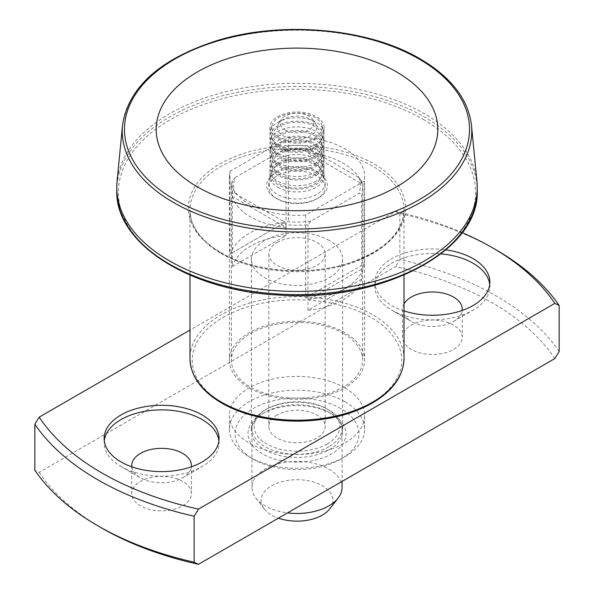 <?xml version="1.0" encoding="UTF-8"?>
<svg xmlns="http://www.w3.org/2000/svg" width="594" height="594" viewBox="0 0 594 594"><rect width="100%" height="100%" fill="white"/><g stroke="black" fill="none" stroke-linecap="round" stroke-linejoin="round"><path stroke-width="0.45" stroke-dasharray="2.97 2.23" d="M462.206 232.633A275.987 159.341 180 0 0 395.5 211.427L189.983 330.078M404.017 310.922A57.447 33.167 180 0 1 374.963 282.091A57.447 33.167 180 0 1 445.879 249.844M222.921 403.036A104.759 60.484 0 0 0 398.195 375.92A104.759 60.484 0 0 0 269.884 301.849A104.759 60.484 0 0 0 222.921 403.036M329.262 412.466A45.619 26.336 0 0 0 264.738 412.466A45.619 26.336 0 0 0 251.381 431.088A45.619 26.336 0 0 0 297 457.432A45.619 26.336 0 0 0 342.619 431.088A45.619 26.336 0 0 0 329.262 412.466L331.652 413.847A49.005 28.289 0 0 0 262.348 413.847A49.005 28.289 0 0 0 262.348 453.853A49.005 28.289 0 0 0 331.652 453.853A49.005 28.289 0 0 0 331.652 413.847L329.262 412.466M395.5 211.427L399.859 213.506A281.615 162.593 180 0 1 496.139 249.903M554.811 358.583A275.987 159.341 0 0 0 395.5 266.609L39.189 472.327L34.838 470.24M559.162 351.47A281.615 162.593 0 0 0 399.859 259.496L395.5 266.609M399.859 213.506L399.859 259.496M340.808 408.561A61.954 35.774 0 0 0 253.193 408.561A61.954 35.774 0 0 0 253.193 459.14A61.954 35.774 0 0 0 340.808 459.14A61.954 35.774 0 0 0 340.808 408.561M39.189 472.327A275.987 159.341 0 0 0 101.849 528.125M453.519 325.089A29.849 17.233 0 0 0 420.99 321.354A29.849 17.233 0 0 0 402.561 337.273A29.849 17.233 0 0 0 432.41 354.514A29.849 17.233 0 0 0 462.266 337.273A29.849 17.233 0 0 0 453.519 325.089M182.7 481.444A29.849 17.233 0 0 0 150.163 477.71A29.849 17.233 0 0 0 131.734 493.636A29.849 17.233 0 0 0 161.59 510.87A29.849 17.233 0 0 0 191.439 493.636A29.849 17.233 0 0 0 182.7 481.444M344.795 387.86A67.59 39.018 0 0 0 271.139 379.403A67.59 39.018 0 0 0 229.41 415.458A67.59 39.018 0 0 0 297 454.477A67.59 39.018 0 0 0 364.59 415.458A67.59 39.018 0 0 0 344.795 387.86A67.59 39.018 180 0 1 271.139 396.324A67.59 39.018 180 0 1 229.41 360.268A67.59 39.018 180 0 1 297 321.25A67.59 39.018 180 0 1 364.59 360.268A67.59 39.018 180 0 1 344.795 387.86M344.795 401.655A67.59 39.018 0 0 0 271.139 393.198A67.59 39.018 0 0 0 229.41 429.254A67.59 39.018 0 0 0 249.205 456.845A67.59 39.018 0 0 0 344.795 456.845A67.59 39.018 0 0 0 364.59 429.254A67.59 39.018 0 0 0 344.795 401.655M131.816 466.817A29.849 17.233 0 0 0 140.481 477.769A29.849 17.233 0 0 0 182.7 477.769A29.849 17.233 0 0 0 191.365 466.817M218.904 440.748A57.447 33.167 180 0 1 219.038 443.05A57.447 33.167 180 0 1 202.212 466.498A57.447 33.167 180 0 1 120.968 466.498L140.481 477.769L120.968 466.498A57.447 33.167 180 0 1 104.136 443.05A57.447 33.167 180 0 1 104.277 440.748M329.262 240.473A45.619 26.336 0 0 0 279.544 234.764A45.619 26.336 0 0 0 251.381 259.095A45.619 26.336 0 0 0 297 285.432A45.619 26.336 0 0 0 342.619 259.095A45.619 26.336 0 0 0 329.262 240.473M277.086 414.998A28.163 16.261 0 0 0 268.837 426.492A28.163 16.261 0 0 0 297 442.753A28.163 16.261 0 0 0 325.163 426.492A28.163 16.261 0 0 0 307.774 411.471A28.163 16.261 0 0 0 277.086 414.998M277.086 242.411A28.163 16.261 180 0 1 316.914 242.411A28.163 16.261 180 0 1 325.163 253.905A28.163 16.261 180 0 1 307.774 268.926A28.163 16.261 180 0 1 277.086 265.407A28.163 16.261 180 0 1 268.837 253.905A28.163 16.261 180 0 1 277.086 242.411M327.272 443.97A42.805 24.71 180 0 1 266.728 443.97A42.805 24.71 180 0 1 266.728 409.021A42.805 24.71 180 0 1 327.272 409.021A42.805 24.71 180 0 1 327.272 443.97M328.861 446.725A45.062 26.017 180 0 1 279.759 452.368A45.062 26.017 180 0 1 251.938 428.333A45.062 26.017 180 0 1 265.139 409.934L265.139 409.934A45.062 26.017 180 0 1 328.861 409.934A45.062 26.017 180 0 1 342.062 428.333A45.062 26.017 180 0 1 328.861 446.725M329.759 508.887A35.885 20.723 0 0 0 317.352 483.36A35.885 20.723 0 0 0 271.621 485.773A35.885 20.723 0 0 0 264.241 508.887A35.885 20.723 0 0 0 278.423 518.154M342.062 487.459A45.062 26.017 0 0 0 314.241 463.424A45.062 26.017 0 0 0 265.139 469.06A45.062 26.017 0 0 0 251.938 487.459A45.062 26.017 0 0 0 255.866 498.076A45.062 26.017 0 0 0 287.541 512.889M489.723 284.392A57.447 33.167 180 0 1 489.864 286.687A57.447 33.167 180 0 1 473.032 310.142A57.447 33.167 180 0 1 391.788 310.142L391.788 310.142A57.447 33.167 180 0 1 374.963 286.687A57.447 33.167 180 0 1 440.904 253.883M404.017 303.905A29.849 17.233 0 0 0 402.561 309.222A29.849 17.233 0 0 0 411.3 321.413L391.788 310.142L411.3 321.413A29.849 17.233 0 0 0 453.519 321.413A29.849 17.233 0 0 0 462.184 310.454M476.952 181.512A180.234 104.061 0 0 0 297 83.294A180.234 104.061 0 0 0 117.048 181.512M361.694 279.232L307.982 310.239A65.615 37.882 0 0 0 361.694 279.232L361.694 265.436L305.635 297.794L305.635 215.021L364.033 181.304L364.033 264.085L361.694 265.436L361.694 193.689L358.835 193.503L310.833 221.213L307.982 224.703A65.615 37.882 180 0 1 286.018 224.703L283.167 221.213L235.165 193.503L232.306 193.689A65.615 37.882 180 0 1 231.385 187.355A65.615 37.882 180 0 1 232.306 181.014L235.165 177.524A63.365 36.583 180 0 0 235.165 193.503M307.982 310.239L307.982 224.703M277.881 187.355A27.034 15.607 0 0 0 307.343 190.733A27.034 15.607 0 0 0 324.034 176.314A27.034 15.607 0 0 0 297 160.707A27.034 15.607 0 0 0 269.966 176.314A27.034 15.607 0 0 0 277.881 187.355M305.635 215.021A67.59 39.018 180 0 1 229.41 176.314A67.59 39.018 180 0 1 229.967 171.332L288.365 137.615A67.59 39.018 180 0 1 364.59 176.314A67.59 39.018 180 0 1 364.033 181.304M364.033 264.085L363.439 268.102A67.59 39.018 180 0 1 344.795 288.528A67.59 39.018 180 0 1 309.422 299.294L305.635 297.794M232.306 266.55L286.018 235.543A65.615 37.882 0 0 0 232.306 266.55L232.306 252.754L284.578 222.579A67.59 39.018 0 0 0 230.561 253.764L229.967 254.106L229.967 171.332M288.365 220.396L288.365 137.615M235.165 177.524L283.167 149.814A63.365 36.583 180 0 1 310.833 149.814L358.835 177.524L361.694 181.014A65.615 37.882 180 0 1 362.615 187.355A65.615 37.882 180 0 1 361.694 193.689M358.835 177.524A63.365 36.583 180 0 1 358.835 193.503M286.018 235.543L286.018 150.007A65.615 37.882 180 0 1 307.982 150.007L310.833 149.814M277.086 198.849L277.086 198.849A28.163 16.261 180 0 1 268.837 187.355A28.163 16.261 180 0 1 277.086 175.854A28.163 16.261 180 0 1 307.774 172.334A28.163 16.261 180 0 1 325.163 187.355A28.163 16.261 180 0 1 316.914 198.849A28.163 16.261 180 0 1 277.086 198.849L275.497 197.928A30.413 17.56 180 0 1 275.49 197.928A30.413 17.56 180 0 1 275.497 173.099A30.413 17.56 180 0 1 318.503 173.099A30.413 17.56 180 0 1 318.51 197.928A30.413 17.56 180 0 1 275.497 197.928L277.086 198.849M310.833 221.213A63.365 36.583 180 0 1 283.167 221.213M232.306 196.451A65.615 37.882 0 0 0 286.018 227.465L232.306 196.451L232.306 193.689M286.018 227.465L286.018 224.703M343.399 333.479A65.615 37.882 0 0 0 271.889 325.267A65.615 37.882 0 0 0 231.385 360.268A65.615 37.882 0 0 0 297 398.151A65.615 37.882 0 0 0 362.615 360.268A65.615 37.882 0 0 0 343.399 333.479M307.982 152.762L361.694 183.776A65.615 37.882 0 0 0 343.399 163.328A65.615 37.882 0 0 0 307.982 152.762L307.982 150.007M361.694 183.776L361.694 181.014M229.967 254.106L232.306 252.754L232.306 181.014M283.167 149.814L286.018 150.007M277.881 162.518A27.034 15.607 0 0 0 269.966 173.559A27.034 15.607 0 0 0 277.881 184.593A27.034 15.607 0 0 0 307.343 187.979A27.034 15.607 0 0 0 324.034 173.559A27.034 15.607 0 0 0 307.343 159.133A27.034 15.607 0 0 0 277.881 162.518M309.422 299.294L363.439 268.102M284.578 222.579L230.561 253.764M279.225 163.291A25.141 14.516 0 0 0 272.312 170.805A25.141 14.516 0 0 0 297 188.075A25.141 14.516 0 0 0 321.688 170.805A25.141 14.516 0 0 0 304.366 159.675A25.141 14.516 0 0 0 279.225 163.291M277.086 171.258A28.163 16.261 0 0 0 269.349 179.67A28.163 16.261 0 0 0 268.837 182.752A28.163 16.261 0 0 0 297 199.012A28.163 16.261 0 0 0 325.163 182.752A28.163 16.261 0 0 0 324.651 179.67A28.163 16.261 0 0 0 305.249 167.211A28.163 16.261 0 0 0 277.086 171.258M316.119 175.393A27.034 15.607 0 0 0 324.034 164.36A27.034 15.607 0 0 0 307.343 149.94A27.034 15.607 0 0 0 277.881 153.319A27.034 15.607 0 0 0 269.966 164.36A27.034 15.607 0 0 0 286.657 178.779A27.034 15.607 0 0 0 316.119 175.393M316.119 181.163A27.034 15.607 180 0 1 286.657 184.548A27.034 15.607 180 0 1 269.966 170.122A27.034 15.607 180 0 1 270.456 167.166A27.034 15.607 180 0 1 297 154.514A27.034 15.607 180 0 1 323.544 167.166A27.034 15.607 180 0 1 324.034 170.122A27.034 15.607 180 0 1 316.119 181.163M314.775 174.621A25.141 14.516 0 0 0 321.688 161.605A25.141 14.516 0 0 0 304.366 150.482A25.141 14.516 0 0 0 279.225 154.091A25.141 14.516 0 0 0 272.312 161.605A25.141 14.516 0 0 0 285.209 177.183A25.141 14.516 0 0 0 314.775 174.621M316.119 166.201A27.034 15.607 0 0 0 324.034 155.16A27.034 15.607 0 0 0 307.343 140.741A27.034 15.607 0 0 0 277.881 144.127A27.034 15.607 0 0 0 269.966 155.16A27.034 15.607 0 0 0 286.657 169.58A27.034 15.607 0 0 0 316.119 166.201M316.119 171.963A27.034 15.607 180 0 1 286.657 175.349A27.034 15.607 180 0 1 269.966 160.929A27.034 15.607 180 0 1 270.456 157.967A27.034 15.607 180 0 1 297 145.315A27.034 15.607 180 0 1 323.544 157.967A27.034 15.607 180 0 1 324.034 160.929A27.034 15.607 180 0 1 316.119 171.963M279.225 144.899A25.141 14.516 0 0 0 272.312 152.413A25.141 14.516 0 0 0 285.209 167.983A25.141 14.516 0 0 0 314.775 165.429A25.141 14.516 0 0 0 321.688 152.413A25.141 14.516 0 0 0 304.366 141.283A25.141 14.516 0 0 0 279.225 144.899M316.119 157.002A27.034 15.607 0 0 0 324.034 145.961A27.034 15.607 0 0 0 307.343 131.541A27.034 15.607 0 0 0 277.881 134.927A27.034 15.607 0 0 0 269.966 145.961A27.034 15.607 0 0 0 286.657 160.387A27.034 15.607 0 0 0 316.119 157.002M316.119 162.763A27.034 15.607 180 0 1 286.657 166.149A27.034 15.607 180 0 1 269.966 151.73A27.034 15.607 180 0 1 270.456 148.775A27.034 15.607 180 0 1 297 136.123A27.034 15.607 180 0 1 323.544 148.775A27.034 15.607 180 0 1 324.034 151.73A27.034 15.607 180 0 1 316.119 162.763M279.225 135.699A25.141 14.516 0 0 0 272.312 143.213A25.141 14.516 0 0 0 285.209 158.784A25.141 14.516 0 0 0 314.775 156.229A25.141 14.516 0 0 0 321.688 143.213A25.141 14.516 0 0 0 304.366 132.083A25.141 14.516 0 0 0 279.225 135.699M316.119 147.802A27.034 15.607 0 0 0 324.034 136.768A27.034 15.607 0 0 0 307.343 122.349A27.034 15.607 0 0 0 277.881 125.728A27.034 15.607 0 0 0 269.966 136.768A27.034 15.607 0 0 0 286.657 151.188A27.034 15.607 0 0 0 316.119 147.802M316.119 153.571A27.034 15.607 180 0 1 286.657 156.95A27.034 15.607 180 0 1 269.966 142.53A27.034 15.607 180 0 1 270.456 139.575A27.034 15.607 180 0 1 297 126.923A27.034 15.607 180 0 1 323.544 139.575A27.034 15.607 180 0 1 324.034 142.53A27.034 15.607 180 0 1 316.119 153.571M314.775 147.03A25.141 14.516 0 0 0 321.688 134.014A25.141 14.516 0 0 0 304.366 122.884A25.141 14.516 0 0 0 279.225 126.5A25.141 14.516 0 0 0 272.312 134.014A25.141 14.516 0 0 0 285.209 149.591A25.141 14.516 0 0 0 314.775 147.03M316.119 138.602A27.034 15.607 180 0 1 286.657 141.988A27.034 15.607 180 0 1 269.966 127.569A27.034 15.607 180 0 1 297 111.962A27.034 15.607 180 0 1 324.034 127.569A27.034 15.607 180 0 1 316.119 138.602M316.119 144.372A27.034 15.607 180 0 1 286.657 147.758A27.034 15.607 180 0 1 269.966 133.331A27.034 15.607 180 0 1 270.456 130.376A27.034 15.607 180 0 1 297 117.723A27.034 15.607 180 0 1 323.544 130.376A27.034 15.607 180 0 1 324.034 133.331A27.034 15.607 180 0 1 316.119 144.372M279.225 137.83A25.141 14.516 0 0 0 314.775 137.83A25.141 14.516 0 0 0 321.688 124.822A25.141 14.516 0 0 0 297 113.053A25.141 14.516 0 0 0 272.312 124.822A25.141 14.516 0 0 0 279.225 137.83M285.053 129.871A16.899 9.756 0 0 0 306.17 131.163A16.899 9.756 0 0 0 312.808 119.52A16.899 9.756 0 0 0 297 113.216A16.899 9.756 0 0 0 281.192 119.52A16.899 9.756 0 0 0 285.053 129.871M283.063 135.618A19.713 11.383 0 0 0 307.692 137.132A19.713 11.383 0 0 0 315.444 123.545A19.713 11.383 0 0 0 297 116.186A19.713 11.383 0 0 0 278.556 123.545A19.713 11.383 0 0 0 283.063 135.618M471.495 125.438A174.77 100.898 0 0 0 420.582 59.756A174.77 100.898 0 0 0 234.675 36.835A174.77 100.898 0 0 0 122.505 125.438M221.332 253.593A107.017 61.783 0 0 0 337.956 266.988A107.017 61.783 0 0 0 404.017 209.905A107.017 61.783 0 0 0 297 148.121A107.017 61.783 0 0 0 189.983 209.905A107.017 61.783 0 0 0 221.332 253.593M220.159 252.495A108.665 62.741 0 0 0 401.967 224.369A108.665 62.741 0 0 0 268.874 147.535A108.665 62.741 0 0 0 220.159 252.495M404.017 358.427A107.017 61.783 0 0 0 297 296.644A107.017 61.783 0 0 0 189.983 358.427M423.277 119.416A178.586 103.104 180 0 1 423.277 265.228A178.586 103.104 180 0 1 170.723 265.228A178.586 103.104 180 0 1 170.723 119.416A178.586 103.104 180 0 1 423.277 119.416M116.766 190.555A180.234 104.061 180 0 1 228.029 94.416A180.234 104.061 180 0 1 424.443 116.973A180.234 104.061 180 0 1 477.234 190.555M264.738 412.466L262.348 413.847M229.41 415.458L229.41 429.254M364.59 415.458L364.59 429.254M340.808 459.14L344.795 456.845M253.193 459.14L249.205 456.845M131.734 465.585L131.734 493.636M191.439 465.585L191.439 493.636M251.381 259.095L251.381 431.088M342.619 259.095L342.619 431.088M268.837 253.905L268.837 426.492M325.163 253.905L325.163 426.492M266.728 409.021L265.139 409.934M327.272 409.021L328.861 409.934M264.241 508.887L255.866 498.076M251.938 428.333L251.938 487.459M342.062 428.333L342.062 481.415M453.519 321.413L473.032 310.142M404.017 275.111L404.017 209.905C403.103 231.868 385.944 249.183 352.546 261.85C311.761 276.596 254.098 272.468 220.864 252.561C200.512 240.318 190.221 226.099 189.983 209.905L189.983 275.111M489.864 286.687L489.864 282.091M374.963 286.687L374.963 282.091M402.561 309.222L402.561 337.273M462.266 309.222L462.266 337.273M182.7 477.769L202.212 466.498M219.038 443.05L219.038 438.446M104.136 443.05L104.136 438.446M229.41 176.314L229.41 360.268M364.59 176.314L364.59 360.268M316.914 198.849L318.51 197.928M231.385 187.355L231.385 360.268M362.615 187.355L362.615 360.268M269.966 173.559L269.966 176.314M324.034 173.559L324.034 176.314M272.312 170.805L269.349 179.67M321.688 170.805L324.651 179.67M268.837 182.752L268.837 187.355M325.163 182.752L325.163 187.355M269.966 164.36L269.966 170.122M324.034 164.36L324.034 170.122M272.312 161.605L270.456 167.166M321.688 161.605L323.544 167.166M269.966 155.16L269.966 160.929M324.034 155.16L324.034 160.929M272.312 152.413L270.456 157.967M321.688 152.413L323.544 157.967M269.966 145.961L269.966 151.73M324.034 145.961L324.034 151.73M272.312 143.213L270.456 148.775M321.688 143.213L323.544 148.775M269.966 136.768L269.966 142.53M324.034 136.768L324.034 142.53M272.312 134.014L270.456 139.575M321.688 134.014L323.544 139.575M269.966 127.569L269.966 133.331M324.034 127.569L324.034 133.331M272.312 124.822L270.456 130.376M321.688 124.822L323.544 130.376M281.192 119.52L278.556 123.545M312.808 119.52L315.444 123.545"/><path stroke-width="0.89" d="M189.983 330.078L39.189 417.137A275.987 159.341 180 0 0 198.5 509.117L194.141 516.223L194.141 562.214L198.5 564.3L554.811 358.583L559.162 351.47L559.162 305.487L554.811 303.4L198.5 509.117M462.206 232.633A275.987 159.341 180 0 1 492.151 247.601A275.987 159.341 180 0 1 554.811 303.4M202.212 414.998A57.447 33.167 180 0 1 219.038 438.446A57.447 33.167 180 0 1 161.59 471.614A57.447 33.167 180 0 1 104.136 438.446A57.447 33.167 180 0 1 139.605 407.803A57.447 33.167 180 0 1 202.212 414.998M445.879 249.844A57.447 33.167 180 0 1 473.032 258.635A57.447 33.167 180 0 1 489.864 282.091A57.447 33.167 180 0 1 404.017 310.922M492.151 247.601L496.139 249.903A281.615 162.593 180 0 1 559.162 305.487M194.141 516.223A281.615 162.593 180 0 1 34.838 424.25L34.838 470.24A281.615 162.593 0 0 0 97.862 525.824A281.615 162.593 0 0 0 194.141 562.214M34.838 424.25L39.189 417.137M97.862 525.824L101.849 528.125A275.987 159.341 0 0 0 198.5 564.3M191.365 466.817A29.849 17.233 0 0 0 191.439 465.585A29.849 17.233 0 0 0 182.7 453.393A29.849 17.233 0 0 0 150.163 449.658A29.849 17.233 0 0 0 131.734 465.585A29.849 17.233 0 0 0 131.816 466.817M278.423 518.154A35.885 20.723 0 0 0 322.379 515.08A35.885 20.723 0 0 0 329.759 508.887L338.135 498.076A45.062 26.017 0 0 0 342.062 487.459L342.062 481.415M287.541 512.889A45.062 26.017 0 0 0 338.135 498.076M440.904 253.883A57.447 33.167 180 0 1 473.032 263.239A57.447 33.167 180 0 1 489.723 284.392M462.184 310.454A29.849 17.233 0 0 0 462.266 309.222A29.849 17.233 0 0 0 453.519 297.037A29.849 17.233 0 0 0 404.017 303.905M197.431 186.895A140.808 81.296 0 0 0 433.011 150.445A140.808 81.296 0 0 0 260.558 50.884A140.808 81.296 0 0 0 197.431 186.895M122.505 125.438L117.048 181.512A180.234 104.061 0 0 0 116.766 187.355A180.234 104.061 0 0 0 169.557 260.937A180.234 104.061 0 0 0 365.971 283.494A180.234 104.061 0 0 0 477.234 187.355A180.234 104.061 0 0 0 476.952 181.512L471.495 125.438C468.354 99.391 451.232 77.198 420.121 58.865C367.968 27.844 280.546 20.345 215.169 41.201C159.214 59.63 128.334 87.704 122.505 125.438A174.77 100.898 0 0 0 173.418 202.45A174.77 100.898 0 0 0 368.384 223.203A174.77 100.898 0 0 0 471.495 125.438M104.277 440.748A57.447 33.167 180 0 1 141.461 411.984A57.447 33.167 180 0 1 202.212 419.594A57.447 33.167 180 0 1 218.904 440.748M418.993 58.977A172.52 99.606 180 0 1 341.654 225.616A172.52 99.606 180 0 1 130.353 103.631A172.52 99.606 180 0 1 418.993 58.977M221.332 402.116A107.017 61.783 0 0 0 337.956 415.51A107.017 61.783 0 0 0 404.017 358.427C403.482 376.247 392.597 391.312 371.369 403.623C350.646 415.006 326.054 420.856 297.594 421.168C268.236 421.012 242.976 415.013 221.792 403.148C201.091 390.889 190.488 375.98 189.983 358.427A107.017 61.783 0 0 0 221.332 402.116M477.234 190.555A180.234 104.061 180 0 1 365.971 286.687A180.234 104.061 180 0 1 169.557 264.13A180.234 104.061 180 0 1 116.766 190.555C114.976 243.377 189.493 290.8 278.593 295.018C380.606 302.799 480.056 251.321 477.234 190.555L477.234 187.355M116.766 187.355L116.766 190.555M189.983 275.111L189.983 358.427M404.017 275.111L404.017 358.427"/></g></svg>
